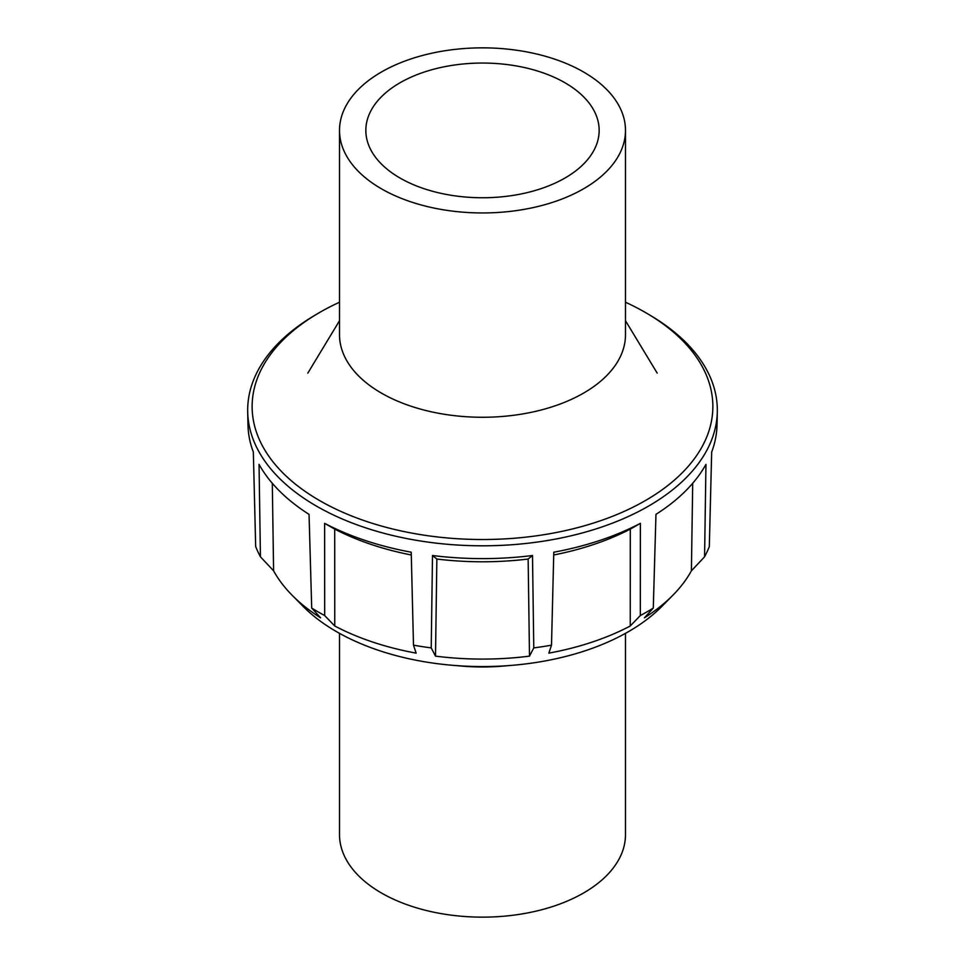 <?xml version="1.0" encoding="UTF-8"?>
<svg xmlns="http://www.w3.org/2000/svg" width="965" height="965" viewBox="0 0 965 965"><rect width="100%" height="100%" fill="white"/><g stroke="black" fill="none" stroke-linecap="round" stroke-linejoin="round"><path stroke-width="1.45" d="M400.005 178.03A116.656 67.357 0 0 0 527.143 192.626A116.656 67.357 0 0 0 599.156 130.408A116.656 67.357 0 0 0 564.995 82.785A116.656 67.357 0 0 0 437.857 68.177A116.656 67.357 0 0 0 365.844 130.408A116.656 67.357 0 0 0 400.005 178.03M339.511 130.408L339.511 334.722A142.989 82.556 0 0 0 381.392 393.093A142.989 82.556 0 0 0 537.216 410.981A142.989 82.556 0 0 0 625.489 334.722L625.489 130.408A142.989 82.556 0 0 0 583.608 72.037A142.989 82.556 0 0 0 427.784 54.137A142.989 82.556 0 0 0 339.511 130.408A142.989 82.556 0 0 0 381.392 188.778A142.989 82.556 0 0 0 537.216 206.667A142.989 82.556 0 0 0 625.489 130.408M625.489 633.354L625.489 834.592A142.989 82.556 180 0 1 537.216 910.864A142.989 82.556 180 0 1 381.392 892.963A142.989 82.556 180 0 1 339.511 834.592L339.511 633.354M508.024 665.645A142.989 82.556 180 0 1 456.976 665.645M625.489 302.238A230.37 133.001 180 0 1 645.392 312.479A230.37 133.001 180 0 1 648.166 314.107A230.37 133.001 180 0 1 643.993 501.366A230.37 133.001 180 0 1 319.608 500.57A230.37 133.001 180 0 1 316.834 314.107L313.625 316.025A234.821 135.57 0 0 0 247.691 411.898L247.969 424.865A234.543 135.414 180 0 0 253.337 452.066L255.677 546.552A232.541 134.256 0 0 0 260.429 556.793L259.042 464.358A234.543 135.414 180 0 0 309.041 514.345L311.707 608.071L320.597 617.829A219.176 126.548 180 0 1 292.069 595.188L303.119 606.382A206.462 119.202 0 0 0 336.508 631.653A206.462 119.202 0 0 0 535.937 662.497A206.462 119.202 0 0 0 661.881 606.382L672.931 595.188A219.176 126.548 180 0 1 644.403 617.829L653.293 608.071A232.541 134.256 0 0 1 640.314 615.561L640.374 523.344A234.543 135.414 180 0 1 553.777 552.209L551.51 645.163L548.844 653.136A219.176 126.548 180 0 0 630.242 626.008L630.29 529.11A221.287 127.754 180 0 1 553.717 554.984M311.707 608.071A232.541 134.256 0 0 0 318.064 611.882A232.541 134.256 0 0 0 324.686 615.561L334.758 626.008L334.71 529.11L324.626 523.344L324.686 615.561M292.069 595.188A219.176 126.548 180 0 1 273.602 570.834L260.429 556.793M247.691 411.898A234.821 135.57 0 0 0 316.448 506.094A234.821 135.57 0 0 0 571.027 535.804A234.821 135.57 0 0 0 717.309 411.898A234.821 135.57 0 0 0 651.375 316.025L648.166 314.107M316.834 314.107A230.37 133.001 180 0 1 339.511 302.238M334.758 626.008A219.176 126.548 180 0 0 416.156 653.136L413.49 645.163L411.223 552.209A234.543 135.414 180 0 1 324.626 523.344M413.49 645.163A232.541 134.256 0 0 0 431.222 647.901L435.505 656.14L436.856 559.037L432.501 555.502L431.222 647.901M532.499 555.502L533.778 647.901L529.495 656.14L528.144 559.037L532.499 555.502A234.543 135.414 180 0 1 432.501 555.502M533.778 647.901A232.541 134.256 0 0 0 551.51 645.163M692.701 483.284L691.398 570.834L704.571 556.793L705.958 464.358A234.543 135.414 180 0 1 655.959 514.345L653.293 608.071M704.571 556.793A232.541 134.256 0 0 0 709.323 546.552L711.663 452.066A234.543 135.414 180 0 0 717.031 424.865L717.309 411.898M272.299 483.284L273.602 570.834M630.29 529.11L640.374 523.344M528.144 559.037A221.287 127.754 180 0 1 436.856 559.037M411.283 554.984A221.287 127.754 180 0 1 334.71 529.11M529.495 656.14A219.176 126.548 180 0 1 435.505 656.14M691.398 570.834A219.176 126.548 180 0 1 672.931 595.188M630.242 626.008L640.314 615.561M339.511 320.718L307.799 373.153M625.489 320.718L657.201 373.153"/></g></svg>
